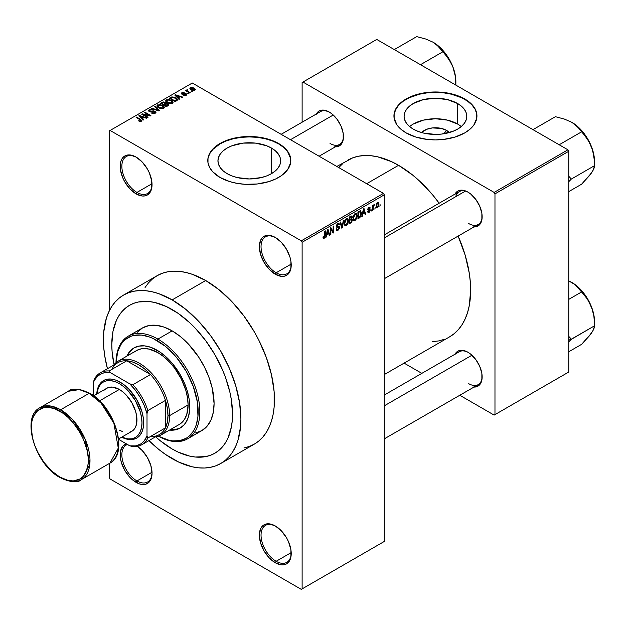 <?xml version="1.0" encoding="UTF-8"?>
<svg xmlns="http://www.w3.org/2000/svg" width="626" height="626" viewBox="0 0 626 626"><rect width="100%" height="100%" fill="white"/><g stroke="black" fill="none" stroke-linecap="round" stroke-linejoin="round"><path stroke-width="0.94" d="M275.722 237.692A21.347 12.324 -120 0 0 261.042 246.879A21.347 12.324 -120 0 0 276.136 272.779L275.291 274.227A22.528 13.005 60 0 1 259.36 246.636A22.528 13.005 60 0 1 275.291 237.442L269.196 235.321L266.441 235.431L264.031 236.323L262.051 237.966L260.572 240.298L259.36 246.636L260.572 254.375L264.031 262.341L269.196 269.313L275.291 274.227L281.387 276.348L284.141 276.238L286.559 275.346L288.539 273.703L290.01 271.371L290.918 268.444L290.918 261.269L290.01 257.294L286.559 249.328L281.387 242.356L275.291 237.442A22.528 13.005 60 0 1 291.223 265.033A22.528 13.005 60 0 1 275.291 274.227L276.136 272.779A21.347 12.324 60 0 1 262.192 253.968A21.347 12.324 60 0 1 265.463 236.863A21.347 12.324 60 0 1 275.722 237.692M275.722 526.208A21.347 12.324 -120 0 0 261.042 535.394A21.347 12.324 -120 0 0 276.136 561.295L275.291 562.751A22.528 13.005 60 0 1 259.36 535.152A22.528 13.005 60 0 1 275.291 525.957L269.196 523.837L266.441 523.946L264.031 524.838L262.051 526.482L260.572 528.813L259.36 535.152L260.572 542.898L264.031 550.857L269.196 557.829L275.291 562.751L281.387 564.871L284.141 564.762L286.559 563.862L288.539 562.218L290.01 559.887L290.918 556.96L290.918 549.784L288.539 541.78L286.559 537.851L281.387 530.879L275.291 525.957A22.528 13.005 60 0 1 291.223 553.548A22.528 13.005 60 0 1 275.291 562.751L276.136 561.295A21.347 12.324 60 0 1 262.192 542.484A21.347 12.324 60 0 1 265.463 525.386A21.347 12.324 60 0 1 275.722 526.208M127.461 444.476A21.347 12.324 -120 0 0 122.719 461.104A21.347 12.324 -120 0 0 136.945 480.94L136.108 482.388A22.528 13.005 60 0 1 121.037 461.26A22.528 13.005 60 0 1 126.335 443.826L122.86 446.127L120.482 451.385L120.482 458.561L121.389 462.536L124.84 470.502L130.012 477.474L133.002 480.244L139.215 483.828L142.204 484.508L144.958 484.399L147.376 483.507L149.356 481.863L150.827 479.532L152.04 473.193L150.827 465.454L147.376 457.489L142.204 450.517L137.368 446.385A22.528 13.005 60 0 1 152.04 473.193A22.528 13.005 60 0 1 136.108 482.388L136.945 480.94A21.347 12.324 60 0 1 123.001 462.129A21.347 12.324 60 0 1 126.272 445.023A21.347 12.324 60 0 1 127.461 444.476M136.531 157.329A21.347 12.324 -120 0 0 121.859 166.516A21.347 12.324 -120 0 0 136.945 192.417L136.108 193.872A22.528 13.005 60 0 1 120.176 166.281A22.528 13.005 60 0 1 136.108 157.079L130.012 154.958L127.258 155.068L124.84 155.968L122.86 157.611L121.389 159.935L120.482 162.87L120.482 170.045L122.86 178.05L124.84 181.978L130.012 188.95L136.108 193.872L142.204 195.993L144.958 195.883L147.376 194.983L149.356 193.34L150.827 191.016L151.735 188.09L151.735 180.906L149.356 172.901L147.376 168.973L142.204 162.001L136.108 157.079A22.528 13.005 60 0 1 152.04 184.67A22.528 13.005 60 0 1 136.108 193.872L136.945 192.417A21.347 12.324 60 0 1 123.001 173.613A21.347 12.324 60 0 1 126.272 156.508A21.347 12.324 60 0 1 136.531 157.329M446.573 130.419L443.865 133.753L446.573 130.419L449.319 132.555A15.744 9.093 180 0 0 446.573 130.419A15.744 9.093 180 0 0 421.564 132.555L426.689 129.285L432.37 127.931L441.471 128.447L446.573 130.419M461.268 126.585A31.355 18.099 0 0 0 457.614 124.05L457.614 103.525A31.355 18.099 180 0 1 466.793 116.319A31.355 18.099 180 0 1 447.441 133.041A31.355 18.099 180 0 1 413.27 129.12L409.373 126.374L406.477 123.252L404.693 119.856L404.091 116.319L404.693 112.79L406.477 109.394L409.373 106.264L413.27 103.525L423.442 99.597L435.438 98.219L447.441 99.597L457.614 103.525L461.511 106.264L464.406 109.394L466.19 112.79L466.793 116.319L466.19 119.856L464.406 123.252L461.511 126.374L457.614 129.12L452.856 131.374L441.557 134.074L435.438 134.426L423.442 133.041L418.027 131.374L413.27 129.12A31.355 18.099 180 0 1 404.091 116.319A31.355 18.099 180 0 1 423.442 99.597A31.355 18.099 180 0 1 457.614 103.525L457.614 124.05A31.355 18.099 0 0 0 409.615 126.585M476.942 116.131A41.504 23.96 0 0 0 464.789 99.377L464.789 98.994A41.504 23.96 180 0 1 476.942 115.935A41.504 23.96 180 0 1 451.323 138.072A41.504 23.96 180 0 1 406.094 132.876L415.875 137.063L427.347 139.434L435.438 139.895L443.537 139.434L455.008 137.063L464.789 132.876L469.946 129.246L473.788 125.106L476.746 118.283L476.746 113.588L476.143 111.256L473.788 106.764L467.52 100.731L461.769 97.413L455.008 94.8L443.537 92.437L435.438 91.975L427.347 92.437L415.875 94.8L406.094 98.994L400.937 102.625L397.095 106.764L394.137 113.588L394.137 118.283L397.095 125.106L400.937 129.246L406.094 132.876A41.504 23.96 180 0 1 393.942 115.935A41.504 23.96 180 0 1 419.561 93.798A41.504 23.96 180 0 1 464.789 98.994L464.789 99.377A41.504 23.96 0 0 0 419.717 94.15A41.504 23.96 0 0 0 393.942 116.131M227.136 173.652A31.355 18.099 180 0 1 217.95 160.859A31.355 18.099 180 0 1 237.301 144.136A31.355 18.099 180 0 1 271.473 148.057L271.473 173.652L266.723 175.906L261.3 177.581L249.305 178.958L237.301 177.581L231.886 175.906L227.136 173.652L223.232 170.914L220.336 167.784L218.552 164.388L217.95 160.859L218.552 157.322L220.336 153.926L223.232 150.803L227.136 148.057L231.886 145.803L243.185 143.104L255.416 143.104L266.723 145.803L271.473 148.057L275.37 150.803L278.265 153.926L280.049 157.322L280.651 160.859L280.049 164.388L278.265 167.784L275.37 170.914L271.473 173.652L271.473 148.057A31.355 18.099 180 0 1 280.651 160.859A31.355 18.099 180 0 1 261.3 177.581A31.355 18.099 180 0 1 227.136 173.652M290.8 160.663A41.504 23.96 0 0 0 278.648 143.91L278.648 143.526A41.504 23.96 180 0 1 290.8 160.467A41.504 23.96 180 0 1 265.181 182.604A41.504 23.96 180 0 1 219.953 177.408L229.734 181.603L237.254 183.395L245.235 184.318L257.396 183.966L268.867 181.603L275.628 178.989L281.387 175.671L287.647 169.638L290.605 162.815L290.605 158.12L290.002 155.796L287.647 151.296L281.387 145.271L275.628 141.946L265.181 138.33L257.396 136.969L249.305 136.507L237.254 137.54L229.734 139.34L222.973 141.946L214.796 147.157L209.585 153.511L207.996 158.12L207.996 162.815L209.585 167.424L212.699 171.767L219.953 177.408A41.504 23.96 180 0 1 207.801 160.467A41.504 23.96 180 0 1 233.42 138.33A41.504 23.96 180 0 1 278.648 143.526L278.648 143.91A41.504 23.96 0 0 0 233.576 138.682A41.504 23.96 0 0 0 207.801 160.663M384.294 234.899L459.241 191.626A18.976 10.955 60 0 1 468.318 192.331A18.976 10.955 -120 0 0 455.744 196.674M455 194.076A20.157 11.636 60 0 1 467.888 192.08L465.11 190.789L459.969 190.281L457.809 191.079L454.719 194.639M316.318 114.01A20.157 11.636 60 0 1 329.206 112.015L323.752 110.113L321.287 110.215L319.127 111.013L316.036 114.574M455 354.214A20.157 11.636 60 0 1 467.888 352.219L465.11 350.928L459.969 350.419L457.809 351.217L454.719 354.778M152.016 183.715L136.945 192.417L152.016 183.715M152.016 472.239L136.945 480.94L152.016 472.239M291.207 552.594L276.136 561.295L291.207 552.594M291.207 264.078L276.136 272.779L291.207 264.078M243.897 447.981L249.32 446.463L254.32 444.124A97.233 56.137 -120 0 0 269.219 366.21A97.233 56.137 -120 0 0 205.704 280.526L172.166 299.885A97.233 56.137 60 0 1 235.681 385.569A97.233 56.137 60 0 1 220.782 463.483A97.233 56.137 60 0 1 172.166 458.67A97.233 56.137 60 0 1 148.949 440.602L158.746 449.398L165.421 454.398L178.903 462.176L192.119 466.777L198.473 467.818L204.577 468.005L210.359 467.34L215.782 465.83L220.782 463.483L225.313 460.329L229.327 456.393L232.802 451.714L235.681 446.33L237.958 440.313L240.587 426.564L240.916 418.974L239.594 402.721L235.681 385.569L229.327 368.174L220.782 351.209L210.359 335.317L198.473 321.122L185.578 309.158L172.166 299.885L205.704 280.526L192.292 274.305L185.742 272.42L179.388 271.379L173.292 271.183L167.502 271.848L162.087 273.359L157.087 275.706L152.556 278.867L148.534 282.803L145.068 287.483M347.563 160.264A101.975 58.875 -120 0 1 398.551 165.311L412.62 175.03L419.483 180.984L432.543 194.764L439.162 203.223A101.975 58.875 -120 0 0 398.551 165.311L366.687 183.708L398.551 165.311L391.485 161.633L377.619 156.813L370.952 155.718L364.559 155.514L358.487 156.218L352.806 157.799L336.819 166.461M449.538 336.89A101.975 58.875 -120 0 0 458.13 236.08L465.165 255.173L469.273 273.163L470.306 281.841L470.658 290.206L469.273 305.652L467.552 312.585L465.165 318.9L462.144 324.542L458.506 329.448L454.288 333.58L449.538 336.89L384.294 374.559M384.294 395.037L459.241 351.765A18.976 10.955 60 0 1 468.318 352.469M281.144 134.316L320.559 111.561A18.976 10.955 60 0 1 329.636 112.265M172.166 448.991A85.379 49.29 60 0 1 155.772 436.901L160.381 440.845L155.772 436.901A85.379 49.29 60 0 0 172.166 448.991L160.381 440.845L172.166 448.991L178.081 452.066L172.166 448.991A85.379 49.29 60 0 0 214.851 453.216L210.461 455.274L205.704 456.604L195.265 457.019L189.686 456.104L178.081 452.066L189.686 456.104L195.265 457.019L205.704 456.604L210.461 455.274L214.851 453.216A85.379 49.29 60 0 1 172.166 448.991M114.065 364.661A85.379 49.29 60 0 1 129.472 305.339A85.379 49.29 60 0 1 172.166 309.565A85.379 49.29 60 0 1 227.934 384.802A85.379 49.29 60 0 1 214.851 453.216L218.826 450.446L214.851 453.216A85.379 49.29 60 0 0 227.934 384.802A85.379 49.29 60 0 0 172.166 309.565L178.081 313.321L189.686 322.687L195.265 328.212L205.704 340.677L214.851 354.629L222.355 369.528L225.407 377.157L229.93 392.392L231.37 399.865L232.536 414.13L232.238 420.797L231.37 427.065L227.934 438.153L225.407 442.879L222.355 446.987L218.826 450.446L222.355 446.987L225.407 442.879L227.934 438.153L231.37 427.065L232.238 420.797L232.536 414.13L231.37 399.865L229.93 392.392L225.407 377.157L222.355 369.528L214.851 354.629L205.704 340.677L195.265 328.212L189.686 322.687L178.081 313.321L166.242 306.49L172.166 309.565A85.379 49.29 60 0 0 129.472 305.339L133.862 303.281L138.62 301.951L149.058 301.536L154.638 302.452L166.242 306.49L154.638 302.452L149.058 301.536L138.62 301.951L133.862 303.281L129.472 305.339L125.497 308.109L129.472 305.339A85.379 49.29 60 0 0 114.065 364.661L112.085 351.421L111.796 344.425L112.954 331.49L116.389 320.402L118.924 315.676L121.968 311.568L125.497 308.109L121.968 311.568L118.924 315.676L116.389 320.402L112.954 331.49L111.796 344.425L112.085 351.421L114.065 364.661M384.294 541.451L384.294 194.843L302.123 242.278L302.123 588.886L384.294 541.451L301.286 589.371L110.113 479L109.276 477.552L109.276 463.506L109.276 477.552L110.113 479L301.286 589.371L384.294 541.451L384.294 194.843L383.456 193.387L301.286 240.83L110.113 130.458L192.284 83.015L383.456 193.387L384.294 194.843L302.123 242.278L302.123 588.886L384.294 541.451M375.303 207.777L374.771 209.053L375.303 207.777M373.166 207.425L373.166 209.976L372.634 210.289L372.634 205.359L373.166 205.046L373.166 205.837L374.309 204.561L373.166 207.425L374.309 204.561L373.166 205.837L373.166 205.046L372.634 205.359L372.634 210.289L373.166 209.976L372.634 209.671L373.166 209.976L373.166 207.425L372.634 207.112L373.166 207.425M371.641 209.89L371.108 211.165L371.641 209.89M370.271 210.148L369.504 212.081L368.041 212.566L367.681 211.651L368.213 211.252L369.019 211.76L369.739 210.579L367.845 210.007L368.479 207.754L369.989 207.394L370.193 208.082L369.661 208.481L368.98 208.082L368.299 209.194L369.911 209.256L370.271 210.148L369.958 209.28L368.291 209.084L368.98 208.082L369.661 208.481L370.193 208.082L369.849 207.261L368.957 207.394L367.752 209.491L369.739 210.579L369.019 211.76L368.213 211.252L367.681 211.651L368.111 212.613L368.98 212.48L367.689 211.737L368.98 212.48L370.271 210.148L368.894 209.35L370.271 210.148M362.83 213.92L362.368 216.213L361.812 216.533L363.432 208.818L363.996 208.497L365.694 214.288L365.138 214.616L364.676 212.856L362.83 213.92L364.676 212.856L365.138 214.616L365.694 214.288L363.996 208.497L363.432 208.818L361.812 216.533L362.368 216.213L361.93 215.962L362.368 216.213L362.83 213.92L362.407 213.677L362.83 213.92M353.573 220.321L355.099 220.493L353.142 219.366L355.099 220.493L353.854 220.579L353.158 219.436L353.588 215.407L354.973 213.623L356.468 213.529L357.156 215.547L356.703 218.404L355.099 220.493L356.632 218.576L357.156 215.837L356.327 213.435L355.106 213.536L353.041 218.294L353.893 220.61M344.801 225.376L346.334 225.556L344.378 224.429L346.334 225.556L345.09 225.642L344.394 224.499L344.824 220.462L346.209 218.685L347.704 218.591L348.369 220.329L348.001 223.286L346.334 225.556L347.86 223.638L348.392 220.9L347.563 218.49L346.342 218.599L344.277 223.357L345.129 225.665M324.111 237.59L323.47 236.558L322.938 236.957L323.251 238.404L324.088 238.404L322.993 237.77L324.088 238.404L323.251 238.404L322.938 236.957L323.47 236.558L323.838 237.669L324.604 237.004L324.761 231.143L325.301 230.838L324.949 237.45L324.088 238.404L325.301 235.439L325.301 230.838L324.761 231.143L324.691 236.753L324.111 237.59L322.938 237.168M326.85 234.695L326.389 236.98L325.833 237.309L327.453 229.593L328.016 229.265L329.722 235.063L329.159 235.384L328.697 233.623L326.85 234.695L328.697 233.623L329.159 235.384L329.722 235.063L328.016 229.265L327.453 229.593L325.833 237.309L326.389 236.98L325.95 236.73L326.389 236.98L326.85 234.695L326.436 234.453L326.85 234.695M330.864 228.975L330.864 234.406L330.325 234.711L330.325 227.934L330.896 227.606L333.149 231.737L333.149 226.307L333.681 225.994L333.681 232.77L333.11 233.107L330.864 228.975L333.11 233.107L333.681 232.77L333.681 225.994L333.149 226.307L333.149 231.737L330.896 227.606L330.325 227.934L330.325 234.711L330.864 234.406L330.325 234.093L330.864 234.406L330.864 228.975L330.325 228.67L330.864 228.975M337.883 224.272L338.94 224.984L339.472 224.585L337.727 223.576L339.472 224.585L338.979 223.341L337.868 223.49L336.35 226.229L336.772 227.269L337.766 227.269L336.358 226.455L339.096 227.786L338.009 229.57L337.117 229.672L336.733 228.725L336.201 229.124L336.757 230.548L337.962 230.391L339.628 227.465L337.938 226.487L339.628 227.465L339.519 228.287L337.782 230.485L336.913 230.618L336.303 229.914L336.733 228.725L337.078 229.648L337.75 229.695L339.057 228.161L338.846 227.183L336.96 227.34L336.444 226.839L336.569 225.063L337.555 223.701L338.815 223.271L339.472 224.585L338.94 224.984L338.58 224.139L337.688 224.398L336.968 226.424L339.175 226.385L339.628 227.465L338.815 226.315L337.054 226.534L337.883 224.272L338.619 224.155L337.68 223.615M343.924 220.086L342.242 227.833L341.726 228.13L340.145 222.269L340.693 221.948L341.952 227.207L343.361 220.407L343.924 220.086L343.361 220.407L341.952 227.207L340.693 221.948L340.145 222.269L341.726 228.13L342.242 227.833L341.53 227.418L342.242 227.833L343.924 220.086M352.43 219.961L351.64 222.238L349.159 223.842L349.159 217.065L351.89 215.939L352.274 217.167L351.702 218.717L352.43 219.961L351.702 218.717L352.281 216.964L351.843 215.907L349.159 217.065L349.159 223.842L350.81 222.887L350.122 222.488L350.81 222.887L352.43 219.961L350.724 218.975L352.43 219.961M361.507 213.286L360.67 216.76L357.923 218.779L357.923 212.003L360.615 210.798L361.507 213.286L360.263 210.774L357.923 212.003L357.923 218.779L359.488 217.879L358.8 217.48L359.488 217.879L361.507 213.286L360.944 212.965L361.507 213.286M379.035 204.076L378.26 206.877L376.703 207.652L376.062 205.844L376.844 203.082L378.519 202.386L379.035 204.076L378.456 202.347L377.548 202.433L376.062 205.844L376.649 207.621L377.548 207.535L376.132 206.713L377.548 207.535L379.035 204.076L378.448 203.732L379.035 204.076M380.334 204.874L379.794 206.15L380.334 204.874M109.276 130.944L109.276 310.872L109.276 130.944L110.113 130.458L301.286 240.83L302.123 242.278L301.286 240.83L383.456 193.387L192.284 83.015L109.276 130.944M192.511 91.599L191.141 91.419L192.511 91.599M188.856 93.712L187.487 93.532L188.856 93.712M179.584 99.064L178.293 97.781L180.139 96.717L182.354 97.468L182.909 97.14L175.335 94.737L174.779 95.058L179.02 99.385L179.584 99.064L178.293 97.781L180.139 96.717L182.354 97.468L182.909 97.14L175.335 94.737L174.779 95.058L179.02 99.385L179.584 99.064M169.936 103.658L172.792 103.008L173.073 102.093L172.424 101.076L169.043 99.495L165.937 100.16L165.718 101.193L166.453 102.155L169.936 103.658L172.393 103.306L173.019 101.905L171.446 100.379L166.375 99.824L165.663 100.825L167.4 102.797L169.936 103.658M161.172 108.713L164.028 108.063L164.309 107.148L163.66 106.138L160.279 104.558L157.173 105.223L156.954 106.256L157.689 107.21L161.172 108.713L163.629 108.361L164.255 106.96L162.682 105.442L157.611 104.886L156.899 105.888L158.636 107.86L161.172 108.713M154.692 111.569L154.614 113.478L154.614 112.774L151.961 112.719L151.961 113.298L151.961 112.719L151.508 113.071L155.256 113.196L155.952 112.492L155.522 111.459L153.605 110.849L149.943 111.373L149.364 110.81L149.841 110.16L152.494 109.863L150.835 109.386L149.137 109.777L148.479 110.685L149.074 111.491L150.694 111.984L154.567 111.506L155.131 112.179L154.481 112.844L151.508 113.071L154.387 113.541L155.991 112.265L155.217 111.256L149.778 111.287L149.841 110.16L152.494 109.863L149.137 109.777L148.479 110.63L149.223 111.577L154.692 111.569L155.138 113.259M143.604 119.832L142.313 118.557L144.16 117.492L146.374 118.236L146.93 117.915L139.363 115.505L138.8 115.833L143.041 120.161L143.604 119.832L142.313 118.557L144.16 117.492L146.374 118.236L146.93 117.915L139.363 115.505L138.8 115.833L143.041 120.161L143.604 119.832M141.382 121.209L140.623 119.378L140.623 120.02L140.623 119.378L136.64 117.078L136.64 117.696L136.64 117.078L136.108 117.383L140.85 120.208L140.717 121.444L140.717 120.795L138.393 120.818L140.474 121.467L141.844 120.482L136.64 117.078L136.108 117.383L140.944 120.356L140.373 120.912L138.393 120.818L140.13 121.452L141.852 120.599M148.072 117.25L143.377 114.542L150.326 115.959L150.897 115.622L145.029 112.234L144.496 112.547L149.199 115.262L142.243 113.846L141.672 114.175L147.54 117.563L148.072 117.25L143.377 114.542L150.326 115.959L150.897 115.622L145.029 112.234L144.496 112.547L149.199 115.262L142.243 113.846L141.672 114.175L147.54 117.563L148.072 117.25M159.458 110.685L155.264 106.326L154.708 106.647L158.48 110.458L152.04 108.188L151.484 108.509L158.941 110.982L159.458 110.685L155.264 106.326L154.708 106.647L158.48 110.458L152.04 108.188L151.484 108.509L158.941 110.982L159.458 110.685M165.757 103.392L165.1 102.351L165.1 104.252L165.1 102.351L162.157 102.343L162.157 103.141L162.157 102.343L160.499 103.306L166.367 106.694L168.707 105.176L167.924 103.806L165.757 103.392L165.272 102.461L163.621 101.952L160.499 103.306L166.367 106.694L168.801 104.863L167.924 103.806L165.78 103.22M176.696 100.731L177.455 100.035L177.346 99.213L174.357 97.194L171.845 96.92L169.263 98.243L175.139 101.631L177.518 99.761L175.749 97.852L171.712 96.952L169.263 98.243L175.139 101.631L176.696 100.731M186.266 95.293L186.83 94.51L185.922 93.618L182.182 93.712L184.005 92.625L182.385 92.523L181.313 93.251L182.432 94.377L185.758 94.119L185.609 94.964L183.598 95.246L185.452 95.575L186.838 94.573L186.18 93.751L182.291 93.79L182.456 93.094L184.279 92.742L181.83 92.75L181.282 93.423L181.837 94.15L185.233 93.978L185.758 94.119L185.695 94.917L183.598 95.246L186.266 95.293M190.382 92.828L187.393 90.989L187.863 90.23L187.409 89.792L186.564 90.042L186.791 90.754L185.578 90.676L189.85 93.141L190.382 92.828L187.393 90.989L187.409 89.792L186.673 89.956L186.791 90.754L185.578 90.676L189.85 93.141L190.382 92.828M194.843 90.34L195.265 89.197L193.278 87.796L191.321 87.507L189.921 88.321L190.961 89.815L193.661 90.645L195.375 89.596L194.068 88.18L190.421 87.789L189.889 88.532L191.141 89.925L194.843 90.34M302.123 82.53L302.123 122.203L302.123 82.53L376.75 39.446L567.923 149.817L494.133 192.417L302.961 82.045L494.133 192.417L494.97 193.872L494.97 414.615L568.76 372.016L568.76 151.273L494.97 193.872L494.97 414.615L494.133 415.101L459.781 395.264L494.133 415.101L568.76 372.016L494.133 415.101L568.76 372.016L568.76 151.273L567.923 149.817L568.76 151.273L494.97 193.872L494.133 192.417L567.923 149.817L376.75 39.446L302.123 82.53M421.838 373.362L404.099 363.119L421.838 373.362M473.342 387.032L475.807 386.938L479.743 384.661L481.871 379.959L481.871 373.534L479.743 366.374L475.807 359.567L470.674 354.144L467.888 352.219A20.157 11.636 60 0 1 482.145 376.907A20.157 11.636 60 0 1 473.968 387.071M334.66 146.828L339.284 145.928L341.06 144.457L343.189 139.754L343.189 133.33L341.06 126.17L337.124 119.363L331.991 113.932L329.206 112.015A20.157 11.636 60 0 1 343.463 136.703A20.157 11.636 60 0 1 335.286 146.867M473.342 226.894L475.807 226.8L479.743 224.531L481.871 219.82L481.871 213.403L479.743 206.236L475.807 199.428L470.674 194.005L467.888 192.08A20.157 11.636 60 0 1 482.145 216.768A20.157 11.636 60 0 1 473.968 226.941M432.543 341.632L438.607 340.935L444.296 339.347M342.805 163.574L338.596 167.698M482.137 216.275A18.976 10.955 60 0 1 478.217 224.484A18.976 10.955 60 0 1 468.725 223.545A18.976 10.955 -120 0 0 482.137 216.275M330.043 143.479A18.976 10.955 -120 0 0 343.455 136.21A18.976 10.955 60 0 1 339.535 144.418M468.725 383.683A18.976 10.955 -120 0 0 482.137 376.414A18.976 10.955 60 0 1 478.217 384.622M220.782 463.483L254.32 444.124L258.851 440.962L262.865 437.026L266.34 432.347L269.219 426.971L271.496 420.946L273.132 414.334L274.125 407.197L274.125 391.633L271.496 374.857L266.34 357.501L258.851 340.231L254.32 331.843L243.897 315.958L232.011 301.755L219.116 289.791L205.704 280.526A97.233 56.137 -120 0 0 157.087 275.706L123.549 295.073A97.233 56.137 60 0 1 172.166 299.885L158.746 293.664L152.204 291.779L145.85 290.738L139.754 290.55L133.964 291.215L128.549 292.725L123.549 295.073L119.018 298.226L114.996 302.162L111.53 306.842L108.642 312.225L106.365 318.243L103.736 331.991L103.736 347.555L104.73 355.834L107.445 368.722A97.233 56.137 60 0 1 123.549 295.073M291.223 264.54A21.347 12.324 60 0 1 286.802 273.836A21.347 12.324 60 0 1 276.136 272.779A21.347 12.324 -120 0 0 291.223 264.54M291.223 553.055A21.347 12.324 60 0 1 286.802 562.351A21.347 12.324 60 0 1 276.136 561.295A21.347 12.324 -120 0 0 291.223 553.055M152.032 472.7A21.347 12.324 60 0 1 147.619 481.997A21.347 12.324 60 0 1 136.945 480.94A21.347 12.324 -120 0 0 152.032 472.7M152.032 184.177A21.347 12.324 60 0 1 147.619 193.473A21.347 12.324 60 0 1 136.945 192.417A21.347 12.324 -120 0 0 152.032 184.177M290.605 158.511L287.647 151.688L283.813 147.54L278.648 143.91L272.357 140.936L265.181 138.722L257.396 137.352L249.305 136.898L241.206 137.352L233.42 138.722L226.244 140.936L219.953 143.91L212.699 149.559L209.585 153.902L207.996 158.511M476.746 113.971L475.157 109.362L472.043 105.027L467.52 101.122L461.769 97.797L451.323 94.182L443.537 92.82L435.438 92.358L427.347 92.82L419.561 94.182L409.114 97.797L403.363 101.122L398.84 105.027L395.726 109.362L394.137 113.971M457.614 124.05L447.441 120.122L435.438 118.744L423.442 120.122L413.27 124.05M140.85 120.208L140.717 120.795M139.363 116.405L139.363 115.505L139.363 116.405M142.313 119.409L142.313 118.557L142.313 119.409M141.805 118.056L140.6 116.78L140.6 117.665L140.6 116.78L139.731 115.998L139.731 116.78L139.731 115.998L143.291 117.203L143.291 117.993L143.291 117.203L141.805 118.056L141.805 118.893L141.805 118.056L139.731 115.998L143.291 117.203L141.805 118.056M142.243 114.503L142.243 113.846L142.243 114.503M149.199 115.724L149.199 115.262L149.199 115.724M145.029 112.852L145.029 112.234L145.029 112.852M143.377 115.161L143.377 114.542L143.377 115.161M149.137 111.53L149.137 109.777L149.137 111.53M149.778 111.287L149.841 110.16M150.545 111.976L150.545 111.53L150.545 111.976M151.782 111.827L151.782 111.271L151.782 111.827M153.01 111.475L153.01 110.912L153.01 111.475M155.217 113.22L155.217 111.256L155.217 113.22M152.04 108.689L152.04 108.188L152.04 108.689M157.345 110.45L157.345 110.043L157.345 110.45M155.264 107.218L155.264 106.326L155.264 107.218M157.611 107.148L157.611 104.886L157.611 107.148M162.682 106.091L162.682 105.442L162.682 106.091M164.255 107.742L164.255 106.96L164.255 107.742M164.333 107.367L164.255 106.96M159.176 107.555L157.76 106.037L158.3 105.278L160.577 105.105L162.126 105.739L163.464 107.218L162.932 108.642L162.932 107.969L159.176 107.555L159.176 108.141L157.76 106.013L159.38 104.988L162.126 105.739L163.456 107.257L162.009 108.251L159.176 107.555M167.924 105.794L167.924 103.806L167.924 105.794L167.917 104.722L167.345 106.123L167.345 105.332L166.219 105.99L164.161 104.8L164.161 105.418L164.161 104.8L165.209 104.19L167.392 104.112L167.831 104.972L166.219 105.99L166.219 106.6L166.219 105.99L164.161 104.8L166.273 103.83L167.533 104.206L167.831 104.972M163.472 104.401L161.719 103.392L161.719 104.01L162.65 102.852L164.661 102.711L164.982 104.323L164.982 103.47L164.474 104.62L164.474 103.822L163.472 104.401L163.472 105.019L163.472 104.401L161.719 103.392L163.464 102.484L164.661 102.711L164.982 103.47L163.472 104.401M164.661 102.711L164.982 103.47M166.375 102.085L166.375 99.824L166.375 102.085M171.446 101.036L171.446 100.379L171.446 101.036M173.019 102.68L173.019 101.905L173.019 102.68M173.097 102.312L173.019 101.905M167.94 102.492L166.524 100.982L167.064 100.215L169.341 100.043L170.89 100.676L172.228 102.155L171.704 103.587L171.704 102.907L167.94 102.492L167.94 103.079L166.524 100.95L167.846 99.957L170.546 100.489L172.22 102.038L170.773 103.188L167.94 102.492M170.765 98.172L170.765 97.382L170.765 98.172M171.712 97.633L171.712 96.952L171.712 97.633M175.749 98.493L175.749 97.852L175.749 98.493M176.43 99.104L175.945 101.162L175.945 100.371L174.983 100.927L170.483 98.329L173.128 97.39L175.89 98.595L176.43 99.104L174.983 101.545L174.983 100.927L170.483 98.329L170.483 98.947L170.483 98.329L172.306 97.413L175.21 98.149L176.43 99.104L176.642 100.763M175.335 95.629L175.335 94.737L175.335 95.629M178.293 98.642L178.293 97.781L178.293 98.642M177.784 97.288L176.571 96.013L176.571 96.889L176.571 96.013L175.71 95.23L175.71 96.013L175.71 95.23L179.271 96.427L179.271 97.218L179.271 96.427L177.784 97.288L177.784 98.126L177.784 97.288L175.71 95.23L179.271 96.427L177.784 97.288M184.052 95.426L184.052 94.894L184.052 95.426M185.695 95.528L185.695 94.917L185.695 95.528M185.758 94.119L185.695 94.917M181.83 94.143L181.83 92.75L181.83 94.143M182.291 93.79L182.456 93.094M182.815 94.44L182.815 93.892L182.815 94.44M183.668 94.354L183.668 93.681L183.668 94.354M186.18 95.34L186.18 93.751L186.18 95.34M188.019 93.837L188.019 93.227L188.019 93.837M186.11 90.981L186.11 90.363L186.11 90.981M186.791 91.373L186.791 90.754L186.791 91.373M186.673 89.956L186.791 90.754M187.863 90.23L187.409 89.792L187.409 90.41L187.863 90.23M187.393 90.989L187.401 90.41M188.168 92.171L188.168 91.552L188.168 92.171M191.673 91.732L191.673 91.114L191.673 91.732M190.421 89.424L190.421 87.789L190.421 89.424M194.068 88.845L194.068 88.18L194.068 88.845M191.673 89.612L191.016 88.149L193.583 88.516L194.24 89.98L194.24 90.574L194.24 89.98L191.673 89.612L191.673 90.199L190.719 88.634L191.666 87.969L193.583 88.516L194.529 89.604L193.59 90.16L191.673 89.612M190.719 89.659L191.016 88.149M194.537 90.488L194.537 89.565L194.24 89.98M324.761 235.126L325.301 235.439L324.761 235.126M323.251 238.404L324.088 238.404M328.963 234.625L329.722 235.063L328.963 234.625M328.008 233.232L328.697 233.623L328.008 233.232M327.03 233.795L327.531 231.534L327.101 231.291L327.531 231.534L327.774 230.11L327.39 229.891L328.517 232.942L326.623 233.561L328.517 232.942L327.774 230.11L327.03 233.795M332.007 231.08L333.149 231.737L332.007 231.08M332.586 232.136L333.681 232.77L332.586 232.136M337.962 230.391L336.209 229.374L337.962 230.391M337.735 226.542L339.096 227.786M336.397 225.657L336.882 225.939L336.397 225.657M336.35 226.127L337.054 226.534M339.222 226.409L338.815 226.315M341.123 225.9L341.741 226.26L341.123 225.9M341.389 226.878L341.952 227.207L341.389 226.878M347.829 220.571L348.392 220.9L347.829 220.571M347.446 223.396L347.86 223.638L347.446 223.396M344.809 223.059L346.342 219.39L345.755 219.053L347.633 219.781L347.86 221.189L346.334 224.765L345.427 224.844L344.292 222.762L345.474 224.867L347.062 224.077L347.845 221.643L347.297 219.343L345.591 220.094L344.809 223.059M346.178 218.701L347.633 219.781M350.803 216.111L352.281 216.964L350.803 216.111M350.615 216.22L351.507 216.737L349.691 217.551L349.691 219.57L349.159 219.264L349.691 219.57L351.702 218.717L351.749 217.379L351.249 218.607L349.691 219.57L349.691 217.551L349.159 217.238L350.615 217.011L349.934 216.612L351.749 217.379L351.515 216.737L351.749 217.379M349.691 222.739L349.691 220.36L349.159 220.055L349.691 220.36L350.74 219.757L350.059 219.358L351.624 219.538L351.374 221.682L349.691 222.739L349.159 222.433L349.691 222.739L351.241 221.807L351.898 220.274L351.397 219.491L349.691 220.36L349.691 222.739M356.593 215.508L357.156 215.837L356.593 215.508M356.21 218.333L356.632 218.576L356.21 218.333M353.573 217.997L355.106 214.327L354.519 213.99L356.397 214.726L356.624 216.126L355.099 219.703L354.191 219.781L353.064 217.699L354.246 219.804L355.826 219.014L356.624 216.353L356.061 214.288L354.355 215.039L353.573 217.997M354.95 213.638L356.397 214.726M360.748 210.86L360.263 210.774M360.161 211.635L358.455 212.488L358.455 217.676L358.455 212.488L357.923 212.175L358.455 212.488L359.402 211.94L358.714 211.541L360.161 211.635L359.355 211.173L360.42 211.705L360.756 215.36L359.418 217.128L357.923 217.371L358.455 217.676L359.848 216.839L360.811 215.133L360.834 212.316L359.426 211.134M364.935 213.849L365.694 214.288L364.935 213.849M363.988 212.457L364.676 212.856L363.988 212.457M363.01 213.028L363.51 210.766L363.072 210.516L363.51 210.766L363.753 209.342L363.37 209.123L364.496 212.167L362.595 212.785L364.496 212.167L363.753 209.342L363.01 213.028M369.019 211.76L368.213 211.252M367.775 209.154L369.598 210.211L367.775 209.154M367.752 209.491L368.065 210.258L369.074 210.242L367.752 209.475M368.972 207.378L370.193 208.082L368.972 207.378M368.98 208.082L369.661 208.481M367.845 208.826L368.291 209.084L367.845 208.826M372.634 205.524L373.166 205.837L372.634 205.524M373.472 204.96L374.16 205.359L373.472 204.96M373.346 205.25L373.769 205.492L373.346 205.25M372.634 205.993L373.268 206.361L372.634 205.993M377.533 203.145L376.766 204.272L376.633 206.11L377.079 206.901L377.932 206.494L378.495 204.733L378.198 203.176L377.533 203.145L378.503 204.428L377.564 206.823L376.085 205.234L376.594 205.531L377.533 203.145L377.032 202.855L378.096 203.098L377.275 202.621M377.564 206.823L376.085 206.337M178.653 428.669L173.324 429.71L170.358 429.608A46.246 26.699 -120 0 0 180.609 427.793M157.071 350.231A46.246 26.699 60 0 1 187.284 390.984A46.246 26.699 60 0 1 180.194 428.043A46.246 26.699 60 0 1 169.521 430.093L175.241 429.874L180.194 428.043L184.263 424.671L187.284 419.882L188.363 417.018L189.615 410.484L189.146 399.138L187.284 390.984L184.263 382.713L180.194 374.638L172.486 363.589L166.563 357.336L160.272 352.266L150.694 347.274L144.559 345.881L138.902 346.108L133.948 347.939A46.246 26.699 60 0 1 157.071 350.231M187.55 438.849L201.807 430.625A59.29 34.234 -120 0 0 210.892 383.112A59.29 34.234 -120 0 0 172.166 330.872L157.909 339.096A59.29 34.234 60 0 1 196.642 391.344A59.29 34.234 60 0 1 187.55 438.849A59.29 34.234 60 0 1 158.441 436.22L168.997 440.274L172.792 440.9L179.897 440.618L186.125 438.31L188.833 436.424L193.301 431.275L195.03 428.059L196.384 424.459L197.957 416.251L197.362 402.002L193.301 386.547L186.125 371.218L176.438 357.336L165.084 346.092L153.041 338.455L149.058 336.835L141.351 335.082L134.246 335.364L131.006 336.272L125.31 339.558L122.907 341.913L120.834 344.707L117.751 351.522L116.006 362.673A59.29 34.234 60 0 1 128.267 336.162A59.29 34.234 60 0 1 157.909 339.096A59.29 34.234 -120 0 0 115.99 362.689A58.101 33.546 60 0 1 157.071 340.552L157.909 339.096L172.166 330.872A59.29 34.234 -120 0 0 142.517 327.93L148.871 325.583L156.117 325.293L163.981 327.077L172.166 330.872L180.343 336.522L188.207 343.815L198.755 357.211L204.569 367.274L209.139 377.807L212.284 388.386L214.084 403.48L213.278 412.464L210.892 420.163L207.018 426.298L201.807 430.625L195.453 432.973M134.574 351.922L136.562 350.537A42.685 24.649 60 0 1 157.909 352.649A42.685 24.649 60 0 1 185.797 390.272A42.685 24.649 60 0 1 179.255 424.475L160.804 435.125A42.685 24.649 60 0 1 155.217 436.987A42.685 24.649 -120 0 0 169.646 415.586L167.971 415.586A41.504 23.96 60 0 1 165.452 427.855A41.504 23.96 60 0 1 150.514 436.486M137.305 332.257L142.517 327.93L128.267 336.162M126.835 356.155L129.879 351.319L133.948 347.939A46.246 26.699 60 0 0 126.835 356.155M158.441 436.22A59.29 34.234 -120 0 0 199.835 411.407A59.29 34.234 -120 0 0 157.909 339.096L157.071 340.552A58.101 33.546 60 0 1 198.152 410.906A58.101 33.546 60 0 1 158.464 436.212M132.634 348.956L129.073 353.056L127.673 355.67A46.246 26.699 -120 0 1 134.371 347.704M118.118 361.186A42.685 24.649 60 0 1 151.015 372.626A42.685 24.649 60 0 1 169.646 415.586L188.097 404.936L169.646 415.586A42.685 24.649 -120 0 0 147.65 369.332A42.685 24.649 -120 0 0 113.713 365.099A42.685 24.649 60 0 1 118.118 361.186L136.562 350.537L141.14 348.846L143.683 348.557L149.144 349.097L157.909 352.649L163.801 356.726L169.458 361.977L174.677 368.205L181.243 378.871L185.797 390.272L187.51 397.8L188.097 404.936L186.791 414.302L184.529 419.31L181.243 423.09L179.255 424.475M589.856 174.85L592.939 170.71L594.7 165.569L593.855 155.741L591.507 146.758A32.082 18.522 -120 0 0 571.859 122.32L574.95 124.386L579.59 129.089L587.266 138.8L591.507 146.758A32.082 18.522 -120 0 1 594.543 161.61L592.814 150.592L587.9 139.254L580.545 129.324L571.859 122.32L564.362 119.065L555.411 116.694L532.976 129.645L555.411 116.694L564.362 119.065L571.859 122.32L577.501 126.655L581.601 131.82L559.167 144.77L581.601 131.82L584.637 135.373L589.582 142.579L591.507 146.758L593.855 155.741L594.7 165.569L571.225 179.13L571.068 178.723A36.824 21.261 60 0 1 571.068 179.349L568.76 181.704L571.225 179.13L594.7 165.569L593.863 168.801L591.507 172.956L581.601 184.208L568.76 191.619L581.601 184.208L589.614 175.436L592.814 170.64M571.068 178.723L568.76 176.242L571.068 178.723A36.824 21.261 -120 0 1 571.068 179.349L571.068 178.723M465.368 191.118L384.294 237.927L465.368 191.118M471.934 355.224L384.294 405.82L471.934 355.224M290.487 139.708L333.251 115.02L290.487 139.708M111.796 369.426A41.504 23.96 60 0 1 126.734 360.795A41.504 23.96 60 0 1 150.514 374.52L144.7 368.996L138.628 364.755L132.548 361.985L126.734 360.795L150.514 374.52A41.504 23.96 60 0 1 165.452 400.405A41.504 23.96 60 0 1 167.971 415.586L167.338 408.199L165.452 400.405L165.452 427.855L167.338 422.229L167.971 415.586L169.646 415.586A42.685 24.649 60 0 1 160.804 435.125M141.766 444.75A41.504 23.96 60 0 1 132.9 446.651L129.809 445.837L132.9 446.651A41.504 23.96 -120 0 0 147.846 438.028A41.504 23.96 60 0 1 141.766 444.75L159.372 434.585A41.504 23.96 -120 0 0 165.452 427.855L147.846 438.028L147.008 435.907A40.314 23.279 60 0 1 129.809 445.837L118.627 439.374L129.809 445.837L135.443 445.908L140.334 444.21L142.431 442.715L144.254 440.821L147.008 435.907L147.008 413.661L147.846 410.57L165.452 400.405L165.452 427.855L147.846 438.028L147.008 435.907L147.008 413.661L144.254 405.562L140.334 397.651L135.443 390.303L129.809 383.871L110.544 372.744L109.127 370.96A41.504 23.96 -120 0 0 94.182 379.591L93.344 382.674L93.344 395.593L93.344 382.674A40.314 23.279 60 0 1 110.544 372.744L109.127 370.96L126.734 360.795L150.514 374.52L132.9 384.685L129.809 383.871L110.544 372.744L104.91 372.673L102.359 373.307L97.922 375.866L94.565 380.045L93.344 382.674L94.182 379.591A41.504 23.96 60 0 1 100.262 372.861A41.504 23.96 60 0 1 109.127 370.96L126.734 360.795A41.504 23.96 -120 0 0 117.876 362.697L100.262 372.861M165.452 400.405A41.504 23.96 -120 0 0 150.514 374.52L132.9 384.685A41.504 23.96 60 0 1 147.846 410.57L165.452 400.405M147.846 410.57A41.504 23.96 -120 0 0 132.9 384.685L129.809 383.871A40.314 23.279 60 0 1 147.008 413.661L147.846 410.57M81.396 479.602L89.776 464.578L85.355 439.648L72.694 419.717L60.644 409.772A1.189 0.681 120 0 0 59.806 411.227C68.148 414.717 87.93 436.017 88.313 460.603C87.93 484.743 68.148 483.202 59.806 477.067A1.189 0.681 120 0 0 60.057 477.607A1.189 0.681 -60 0 1 59.806 477.067L68.085 480.424L73.25 480.932L79.964 479.062L83.508 476.12L86.145 471.949L88.18 463.749L88.18 457.301L87.084 450.337L83.508 439.538L79.964 432.503L73.25 422.871L68.085 417.425L62.6 412.996L54.243 408.645L48.898 407.432L43.969 407.628L37.771 410.539L33.468 416.345L31.848 421.58L31.3 427.683L32.529 437.95L34.665 445.149L37.771 452.308L43.969 462.371L51.535 470.869L59.806 477.067C51.473 473.569 31.691 452.277 31.3 427.683C31.691 403.543 51.473 405.092 59.806 411.227A1.189 0.681 -60 0 1 60.644 409.772A41.504 23.96 60 0 1 87.757 446.346A41.504 23.96 60 0 1 81.396 479.602A41.504 23.96 60 0 1 60.644 477.544A1.189 0.681 -60 0 1 60.057 477.607C71.043 482.333 78.156 482.998 81.396 479.602L109.902 463.146A41.504 23.96 -120 0 0 116.264 429.89A41.504 23.96 -120 0 0 89.158 393.316L101.201 403.261L113.862 423.184L118.283 448.114L109.902 463.146C129.191 453.819 114.683 406.251 89.745 393.253A1.189 0.681 120 0 0 89.158 393.316L60.644 409.772L89.158 393.316A41.504 23.96 -120 0 0 68.406 391.258L79.369 389.607L89.158 393.316A1.189 0.681 -60 0 1 89.745 393.253A1.189 0.681 -60 0 1 89.995 393.801M120.176 382.181L119.339 383.636A32.012 18.483 60 0 1 141.946 421.447A32.012 18.483 60 0 1 121.726 437.151L128.001 438.928L131.914 438.771L135.349 437.504L138.166 435.164L140.255 431.854L141.546 427.691L141.977 422.847L141.546 417.495L140.255 411.845L135.349 400.53L128.001 390.624L123.752 386.688L119.339 383.636L120.176 382.181L124.754 385.35L129.159 389.435L136.781 399.709L141.867 411.438L143.205 417.299L143.651 422.847L143.205 427.871L141.867 432.19L139.7 435.626L136.781 438.043L133.221 439.358L129.159 439.522L121.647 437.198A33.201 19.171 -120 0 0 143.644 421.987A33.201 19.171 -120 0 0 120.176 382.181A33.201 19.171 -120 0 0 96.748 394.067L98.485 386.391L100.661 382.963L103.58 380.538L107.132 379.223L111.193 379.059L115.599 380.06L120.176 382.181M129.12 432.331L131.789 431.337A24.899 14.375 -120 0 0 135.607 411.384A24.899 14.375 -120 0 0 119.339 389.442L99.55 400.867L119.339 389.442A24.899 14.375 -120 0 0 106.889 388.214L104.699 390.029M60.057 477.607C35.119 464.609 20.611 417.041 39.892 407.722A41.504 23.96 60 0 1 60.644 409.772L50.862 406.063L39.892 407.722L68.406 391.258C71.552 387.87 78.665 388.535 89.745 393.253M118.502 443.177L117.954 436.439L115.137 425.719L110.153 415.077L105.833 408.488M103.431 405.445L98.266 399.998L92.789 395.569M96.827 394.02L98.423 387.697L100.512 384.387L103.329 382.048L106.764 380.78L110.677 380.624L114.926 381.586L119.339 383.636A32.012 18.483 60 0 0 96.827 394.02M119.339 430.109L122.774 431.697M118.58 438.967L131.789 431.337L133.98 429.522L135.607 426.948L136.609 423.716L136.609 415.781L135.607 411.384L131.789 402.588L126.076 394.881L122.774 391.813L119.339 389.442L112.602 387.103L109.558 387.22L106.889 388.214L93.681 395.835M594.543 325.622L594.348 318.219L592.814 310.731L587.9 299.392L583.205 292.514L577.728 286.739L571.859 282.459L568.298 280.683L574.95 284.525L581.601 291.959L568.76 299.369L581.601 291.959L587.266 298.938L591.507 306.897L593.855 315.88L594.7 325.708L571.068 339.488A36.824 21.261 -120 0 0 571.068 339.175L568.76 339.175L571.068 339.175A36.824 21.261 60 0 1 571.068 339.488L568.76 341.843L571.225 339.261L568.76 336.373L571.068 338.862A36.824 21.261 60 0 1 571.068 339.175A36.824 21.261 -120 0 0 571.068 338.862L571.225 339.261L594.7 325.708L593.863 328.94L591.507 333.087L581.601 344.339L568.76 351.757L581.601 344.339L589.614 335.575L592.814 330.778M594.543 321.748A32.082 18.522 -120 0 0 591.507 306.897A32.082 18.522 -120 0 0 571.859 282.459L571.671 282.349M589.856 334.988L592.939 330.849L594.7 325.708L593.855 315.88L591.507 306.897L587.266 298.938L579.59 289.228L574.95 284.525L571.859 282.459A32.082 18.522 -120 0 0 571.749 282.396M433.067 42.185A32.082 18.522 -120 0 1 433.176 42.255L425.68 39L416.728 36.629L394.294 49.579L416.728 36.629L425.68 39L433.176 42.255L436.267 44.321L442.918 51.747L420.484 64.705L442.918 51.747L448.584 58.734L452.825 66.692A32.082 18.522 -120 0 1 455.861 81.544L455.861 85.105L455.665 78.015L454.132 70.519L452.825 66.692L455.172 75.676L455.861 85.097L455.172 75.676L454.233 71.082L452.825 66.692L449.218 59.188L441.862 49.258L433.176 42.255L438.818 46.59L445.955 55.299L450.9 62.514L452.825 66.692A32.082 18.522 -120 0 0 433.176 42.255L432.989 42.145M480.784 223.005L384.294 278.711M342.101 142.939L319.088 156.226M480.784 383.143L384.294 438.849M140.96 120.45L140.96 121.389M149.356 110.739L149.356 111.655M157.76 106.037L157.76 107.273M163.464 107.218L163.464 108.447M165.092 103.204L165.092 104.26M166.524 100.982L166.524 102.21M172.228 102.155L172.228 103.392M186.039 94.503L186.039 95.402M182.08 93.524L182.08 94.268M187.229 90.676L187.229 91.623M337.109 229.664L336.201 229.139M345.427 224.844L344.339 224.218M351.616 219.53L350.685 218.998M354.191 219.781L353.103 219.155M368.464 211.838L367.885 211.502M369.45 208.004L368.691 207.566"/></g></svg>

